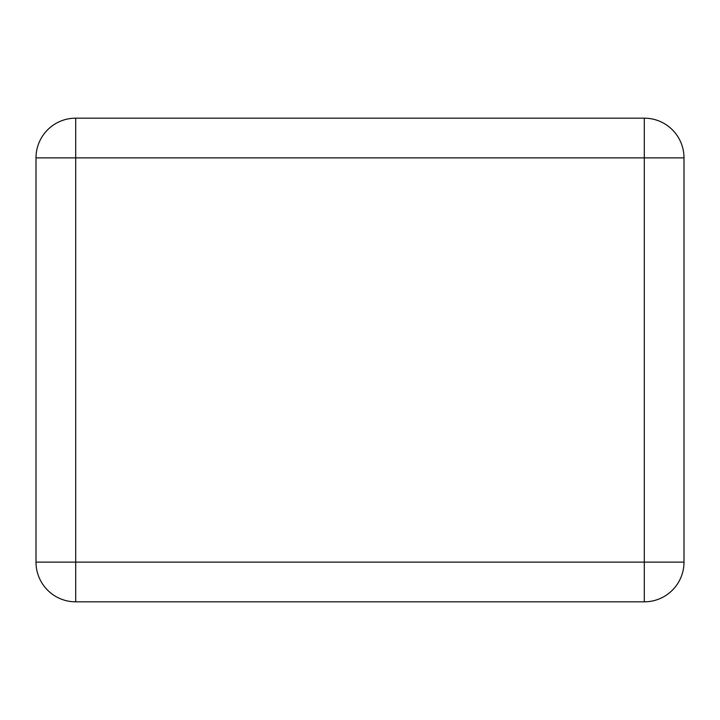 <?xml version="1.0" encoding="UTF-8"?>
<svg xmlns="http://www.w3.org/2000/svg" width="720" height="720" viewBox="0 0 720 720"><rect width="100%" height="100%" fill="white"/><g stroke="black" fill="none" stroke-linecap="round" stroke-linejoin="round"><path stroke-width="1.08" d="M644.301 601.821L75.699 601.821L75.699 562.122L644.301 562.122L644.301 157.878L75.699 157.878L75.699 562.122L36 562.122L36 157.878A39.699 39.699 0 0 1 75.699 118.179L644.301 118.179A39.699 39.699 0 0 1 684 157.878L684 562.122L644.301 562.122L644.301 601.821A39.699 39.699 0 0 0 684 562.122A39.699 39.699 0 0 1 644.301 601.821M36 562.122A39.699 39.699 0 0 0 75.699 601.821A39.699 39.699 0 0 1 36 562.122M684 157.878A39.699 39.699 0 0 0 644.301 118.179L644.301 157.878L684 157.878M75.699 118.179A39.699 39.699 0 0 0 36 157.878L75.699 157.878L75.699 118.179"/></g></svg>
